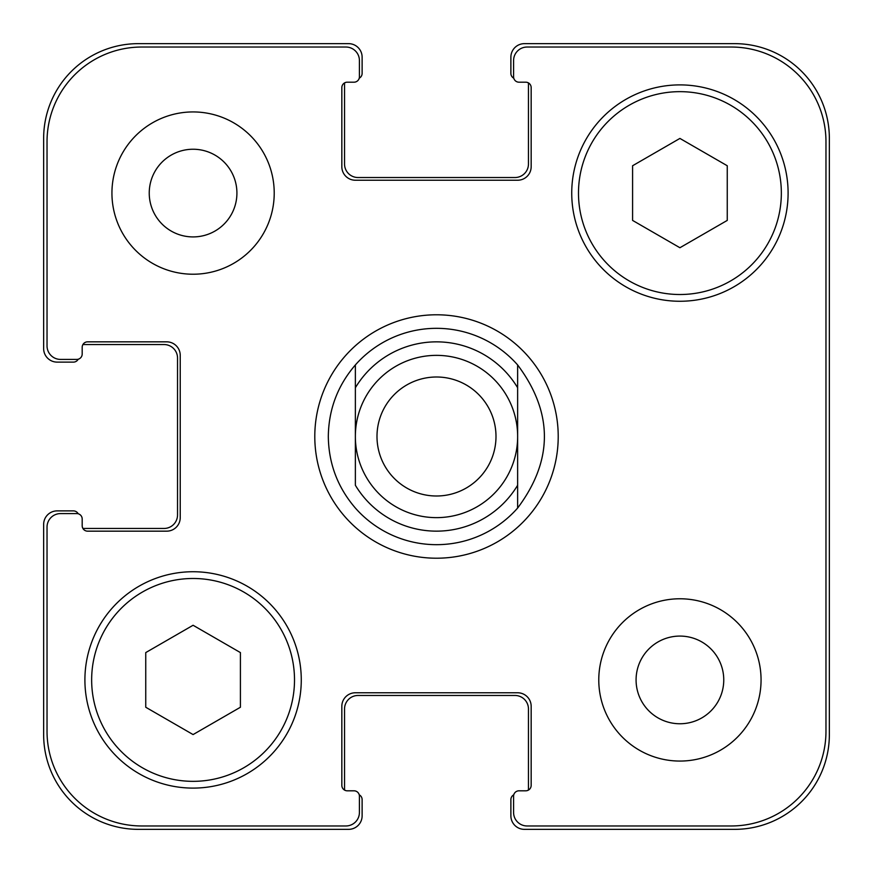 <?xml version="1.0" encoding="UTF-8"?>
<svg xmlns="http://www.w3.org/2000/svg" width="873" height="873" viewBox="0 0 873 873"><rect width="100%" height="100%" fill="white"/><g stroke="black" fill="none" stroke-linecap="round" stroke-linejoin="round"><path stroke-width="1.31" d="M517.634 364.947C553.318 412.645 553.318 460.355 517.634 508.053L517.634 485.257L517.634 508.053A108.187 108.187 0 0 1 355.366 508.053C337.687 487.483 328.663 463.628 328.313 436.5C328.663 409.372 337.687 385.517 355.366 364.947L355.366 387.743L355.366 364.947A108.187 108.187 0 0 1 517.634 364.947L517.634 387.743L517.634 364.947M517.634 485.257L517.634 387.743A94.666 94.666 0 0 0 355.366 387.743L355.366 485.257A94.666 94.666 0 0 0 517.634 485.257M314.793 436.5A121.707 121.707 0 0 1 497.359 331.096A121.707 121.707 0 0 1 497.359 541.904A121.707 121.707 0 0 1 314.793 436.5M355.366 436.5A81.134 81.134 0 0 0 477.073 506.766A81.134 81.134 0 0 0 477.073 366.234A81.134 81.134 0 0 0 355.366 436.5M376.994 436.5A59.506 59.506 0 0 0 466.247 488.029A59.506 59.506 0 0 0 466.247 384.971A59.506 59.506 0 0 0 376.994 436.5M240.413 707.25L193.086 734.575L145.747 707.25L145.747 652.589L193.086 625.264L240.413 652.589L240.413 707.25M727.253 220.411L679.914 247.736L632.587 220.411L632.587 165.75L679.914 138.425L727.253 165.75L727.253 220.411M294.507 679.914A101.421 101.421 0 0 0 142.364 592.08A101.421 101.421 0 0 0 142.364 767.749A101.421 101.421 0 0 0 294.507 679.914M301.272 679.914A108.187 108.187 0 0 1 138.993 773.609A108.187 108.187 0 0 1 138.993 586.23A108.187 108.187 0 0 1 301.272 679.914M781.346 193.086A101.421 101.421 0 0 0 629.204 105.251A101.421 101.421 0 0 0 629.204 280.92A101.421 101.421 0 0 0 781.346 193.086M788.101 193.086A108.187 108.187 0 0 1 625.821 286.77A108.187 108.187 0 0 1 625.821 99.391A108.187 108.187 0 0 1 788.101 193.086M825.967 141.699A94.666 94.666 0 0 0 731.301 47.033L527.106 47.033A13.521 13.521 0 0 0 513.586 60.553L513.586 76.78A5.413 5.413 0 0 0 518.988 82.193L525.753 82.193A5.413 5.413 0 0 1 531.166 87.606L531.166 166.71A13.521 13.521 0 0 1 517.634 180.231L355.366 180.231A13.521 13.521 0 0 1 341.834 166.71L341.834 87.606A5.413 5.413 0 0 1 347.247 82.193L354.012 82.193A5.413 5.413 0 0 0 359.414 76.78L359.414 60.553A13.521 13.521 0 0 0 345.894 47.033L141.699 47.033A94.666 94.666 0 0 0 47.033 141.699L47.033 345.894A13.521 13.521 0 0 0 60.553 359.414L76.78 359.414A5.413 5.413 0 0 0 82.193 354.012L82.193 347.247A5.413 5.413 0 0 1 87.606 341.834L166.71 341.834A13.521 13.521 0 0 1 180.231 355.366L180.231 517.634A13.521 13.521 0 0 1 166.71 531.166L87.606 531.166A5.413 5.413 0 0 1 82.193 525.753L82.193 518.988A5.413 5.413 0 0 0 76.78 513.586L60.553 513.586A13.521 13.521 0 0 0 47.033 527.106L47.033 731.301A94.666 94.666 0 0 0 141.699 825.967L345.894 825.967A13.521 13.521 0 0 0 359.414 812.447L359.414 796.22A5.413 5.413 0 0 0 354.012 790.807L347.247 790.807A5.413 5.413 0 0 1 341.834 785.394L341.834 706.29A13.521 13.521 0 0 1 355.366 692.769L517.634 692.769A13.521 13.521 0 0 1 531.166 706.29L531.166 785.394A5.413 5.413 0 0 1 525.753 790.807L518.988 790.807A5.413 5.413 0 0 0 513.586 796.22L513.586 812.447A13.521 13.521 0 0 0 527.106 825.967L731.301 825.967A94.666 94.666 0 0 0 825.967 731.301L825.967 141.699M274.22 193.086A81.134 81.134 0 0 1 152.513 263.351A81.134 81.134 0 0 1 152.513 122.809A81.134 81.134 0 0 1 274.22 193.086M761.06 679.914A81.134 81.134 0 0 1 639.352 750.191A81.134 81.134 0 0 1 639.352 609.649A81.134 81.134 0 0 1 761.06 679.914M149.239 193.086A43.846 43.846 0 0 0 214.998 231.05A43.846 43.846 0 0 0 214.998 155.11A43.846 43.846 0 0 0 149.239 193.086M636.079 679.914A43.846 43.846 0 0 0 701.837 717.89A43.846 43.846 0 0 0 701.837 641.95A43.846 43.846 0 0 0 636.079 679.914M513.771 78.188A5.413 5.413 0 0 1 510.88 73.397L510.88 57.171A13.521 13.521 0 0 1 524.4 43.65L734.684 43.65A94.666 94.666 0 0 1 829.35 138.316L829.35 734.684A94.666 94.666 0 0 1 734.684 829.35L524.4 829.35A13.521 13.521 0 0 1 510.88 815.829L510.88 799.603A5.413 5.413 0 0 1 513.771 794.812M344.726 82.815A5.413 5.413 0 0 0 344.54 84.223L344.54 164.004A13.521 13.521 0 0 0 358.061 177.535L514.939 177.535A13.521 13.521 0 0 0 528.46 164.004L528.46 84.223A5.413 5.413 0 0 0 528.274 82.815A5.413 5.413 0 0 0 525.753 82.193L518.988 82.193M525.753 790.807A5.413 5.413 0 0 0 528.274 790.185A5.413 5.413 0 0 0 528.46 788.777L528.46 708.996A13.521 13.521 0 0 0 514.939 695.465L358.061 695.465A13.521 13.521 0 0 0 344.54 708.996L344.54 788.777A5.413 5.413 0 0 0 344.726 790.185A5.413 5.413 0 0 0 347.247 790.807L354.012 790.807M78.188 359.229A5.413 5.413 0 0 1 73.397 362.12L57.171 362.12A13.521 13.521 0 0 1 43.65 348.6L43.65 138.316A94.666 94.666 0 0 1 138.316 43.65L348.6 43.65A13.521 13.521 0 0 1 362.12 57.171L362.12 73.397A5.413 5.413 0 0 1 359.229 78.188M359.229 794.812A5.413 5.413 0 0 1 362.12 799.603L362.12 815.829A13.521 13.521 0 0 1 348.6 829.35L138.316 829.35A94.666 94.666 0 0 1 43.65 734.684L43.65 524.4A13.521 13.521 0 0 1 57.171 510.88L73.397 510.88A5.413 5.413 0 0 1 78.188 513.771M82.193 525.753A5.413 5.413 0 0 0 82.815 528.274A5.413 5.413 0 0 0 84.223 528.46L164.004 528.46A13.521 13.521 0 0 0 177.535 514.939L177.535 358.061A13.521 13.521 0 0 0 164.004 344.54L84.223 344.54A5.413 5.413 0 0 0 82.815 344.726A5.413 5.413 0 0 0 82.193 347.247L82.193 354.012M355.366 508.053A108.187 108.187 0 0 0 517.634 508.053"/></g></svg>
